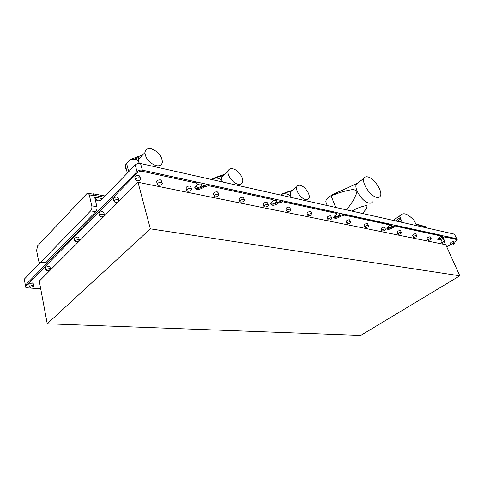 <?xml version="1.0" encoding="UTF-8"?>
<svg xmlns="http://www.w3.org/2000/svg" width="484" height="484" viewBox="0 0 484 484"><rect width="100%" height="100%" fill="white"/><g stroke="black" fill="none" stroke-linecap="round" stroke-linejoin="round"><path stroke-width="0.73" d="M438.534 238.261C439.139 238.66 440.192 238.443 441.698 237.608L442.558 236.488L440.694 236.47M387.66 227.341L387.666 227.377C388.289 227.994 389.481 227.807 391.241 226.808L392.07 225.641L389.638 225.611M334.656 215.894L334.656 216.039C335.339 216.874 336.683 216.711 338.679 215.561L339.466 214.376C339.102 213.68 338.074 213.662 336.374 214.321M271.857 202.227L271.802 202.512C272.522 203.685 274.053 203.589 276.388 202.227L277.108 201.096C276.648 200.049 275.317 200.013 273.127 200.981M196.413 185.445L196.081 186.086C196.764 187.786 198.531 187.816 201.386 186.177L201.991 185.239C201.296 183.551 199.523 183.527 196.673 185.166L196.661 185.184M456.817 238.842L142.332 170.138C140.263 169.848 138.484 170.338 136.996 171.608L135.23 164.971L100.279 200.951L99.002 200.086L100.811 200.4M135.23 164.971C136.706 163.695 138.478 163.211 140.542 163.513L454.409 234.159L457.199 239.677L456.176 240.971L453.847 242.454M37.643 245.854L86.715 193.781L88.233 193.273L89.274 194.84L91.809 205.845C92.123 207.83 91.73 209.505 90.629 210.873L40.747 262.219L39.67 262.624L38.581 260.93L36.602 250.428L37.643 245.854M40.747 262.219L45.732 262.715L44.649 263.121L39.942 262.649M45.732 262.715L95.735 211.696L90.629 210.873M24.817 280.387L24.303 279.226L25.543 286.183M100.569 200.648L100.194 200.582M92.874 194.108L94.35 195.748L93.224 193.83L92.716 194.084M91.809 205.845L96.909 206.692C97.23 208.671 96.836 210.34 95.735 211.696M99.002 200.086L96.818 200.352L94.689 197.194L102.566 198.591M96.909 206.692L94.689 197.194M39.494 262.552L39.392 263.623L24.551 278.899M40.716 288.827L27.364 287.853C25.864 287.684 25.271 287.206 25.585 286.419L137.335 172.879L136.996 171.608L25.628 284.937L136.996 171.608C138.484 170.338 140.263 169.848 142.332 170.138L195.354 181.694L196.764 183.394M93.224 193.83L105.113 195.972L93.019 193.763M416.089 224.401L420.923 225.81L420.705 226.572M420.923 225.81L427.094 227.19L415.871 223.898M393.189 220.377L399.584 215.906L402.137 222.392M400.474 216.094L399.584 215.906M416.603 225.647L413.548 219.185L412.658 218.943C407.365 213.807 403.481 212.494 401.006 214.999L400.48 216.082M399.826 221.872L401.399 220.783M346.314 188.409L334.208 193.818L328.781 196.97C326.633 198.785 325.665 200.443 325.877 201.937L326.174 202.717M358.221 182.668L356.424 184.047C353.629 188.246 362.111 201.532 368.542 202.965L368.784 203.032C370.556 203.431 371.809 203.044 372.541 201.852M362.522 213.474C364.446 210.861 368.427 207.237 366.442 205.549C361.59 206.432 356.75 208.283 351.922 211.091M376.558 197.309C378.325 197.732 379.565 197.351 380.279 196.171C383.195 192.009 374.519 178.463 368.028 176.975C366.122 176.466 364.803 176.866 364.065 178.191C361.282 182.432 370.175 196.074 376.558 197.309M334.208 193.818L331.734 195.149L331.177 195.917L335.666 207.43M346.695 209.917L353.302 200.503L356.617 193.31C356.236 190.654 354.851 189.407 352.467 189.565C345.134 190.769 338.038 192.886 331.177 195.917M33.795 285.596L33.493 283.926L32.253 282.922L28.858 284.072L28.979 284.725M30.522 287.399L33.916 286.238L32.676 285.239L29.276 286.395L30.522 287.399M50.39 268.886L50.07 267.235L48.848 266.164L45.351 267.368L45.49 268.076M47.033 270.798L50.53 269.582L49.307 268.517L45.805 269.721L47.033 270.798M79.249 239.81L78.904 238.207L77.706 237.015L74.034 238.316L74.209 239.138M75.752 241.927L79.424 240.615L78.233 239.429L74.554 240.729L75.752 241.927M104.314 214.545L103.945 212.984L102.777 211.696C100.981 211.587 99.698 212.046 98.936 213.093L99.153 214.013M100.684 216.856C102.493 216.959 103.776 216.493 104.526 215.447L103.364 214.164C101.561 214.055 100.279 214.521 99.516 215.561L100.684 216.856M118.768 199.971L118.386 198.434L117.237 197.097C115.398 196.958 114.085 197.442 113.298 198.549L113.54 199.529M115.071 202.397C116.916 202.524 118.229 202.034 119.003 200.927L117.86 199.589C116.015 199.456 114.702 199.946 113.915 201.048L115.071 202.397M140.36 178.191L139.961 176.69L138.835 175.281C136.93 175.105 135.568 175.625 134.752 176.841L135.03 177.9M136.548 180.798C138.466 180.968 139.834 180.441 140.638 179.225L139.513 177.822C137.601 177.646 136.24 178.166 135.417 179.382L136.548 180.798M162.122 182.728L161.68 181.143L160.621 179.885C158.704 179.727 157.361 180.272 156.592 181.5L156.846 182.414M158.341 185.251C160.271 185.396 161.614 184.852 162.376 183.618L161.317 182.365C159.399 182.214 158.056 182.758 157.282 183.987L158.341 185.251M191.392 188.827L190.89 187.139L189.928 186.068C188.004 185.947 186.685 186.509 185.977 187.762L186.195 188.494M187.653 191.24C189.589 191.355 190.908 190.787 191.603 189.54L190.648 188.476C188.718 188.361 187.399 188.923 186.691 190.164L187.653 191.24M218.707 194.514L218.151 192.753L217.28 191.846C215.356 191.755 214.067 192.336 213.414 193.582L213.595 194.169M215.023 196.831C216.953 196.915 218.242 196.329 218.889 195.082L218.018 194.181C216.094 194.096 214.799 194.671 214.146 195.917L215.023 196.831M244.263 199.838L243.658 198.023L242.871 197.248C240.953 197.188 239.695 197.781 239.09 199.015L239.241 199.481M240.633 202.064C242.557 202.118 243.815 201.525 244.408 200.285L243.621 199.517C241.704 199.462 240.439 200.049 239.834 201.283L240.633 202.064M268.215 204.829L267.573 202.977L266.865 202.318C264.96 202.282 263.732 202.881 263.169 204.103L263.29 204.466M264.645 206.971C266.551 206.995 267.785 206.396 268.336 205.18L267.628 204.52C265.722 204.49 264.488 205.083 263.925 206.305L264.645 206.971M290.721 209.512L289.402 207.073C287.52 207.067 286.316 207.666 285.79 208.864L285.893 209.148M287.206 211.581C289.093 211.581 290.297 210.982 290.817 209.784L290.176 209.221C288.289 209.215 287.085 209.814 286.552 211.006L287.206 211.581M311.902 213.916L310.619 211.556C308.762 211.575 307.582 212.167 307.086 213.341L307.165 213.559M308.447 215.918C310.311 215.894 311.49 215.301 311.98 214.134L311.4 213.644C309.536 213.662 308.356 214.255 307.854 215.422L308.447 215.918M331.873 218.072L330.626 215.779C328.793 215.816 327.638 216.408 327.166 217.552L327.232 217.721M328.473 220.014C330.312 219.966 331.467 219.379 331.933 218.236L331.407 217.812C329.574 217.854 328.418 218.441 327.94 219.585L328.473 220.014M350.737 221.999L349.521 219.772C347.718 219.827 346.586 220.414 346.133 221.521L346.187 221.654M347.397 223.88C349.206 223.814 350.331 223.227 350.785 222.12L350.307 221.751C348.498 221.811 347.367 222.398 346.913 223.505L347.397 223.88M368.578 225.707L367.398 223.547C365.62 223.62 364.519 224.195 364.077 225.278L364.119 225.375M365.299 227.534C367.072 227.456 368.179 226.875 368.614 225.804L368.179 225.477C366.406 225.556 365.299 226.131 364.857 227.208L365.299 227.534M385.482 229.222L384.332 227.123C382.59 227.208 381.507 227.776 381.077 228.823L381.108 228.902M382.257 231.001C384 230.904 385.089 230.336 385.512 229.295L385.119 229.005C383.376 229.101 382.287 229.664 381.858 230.711L382.257 231.001M401.52 232.556L400.401 230.517C398.689 230.614 397.624 231.177 397.207 232.193L397.231 232.247M398.35 234.286C400.062 234.183 401.127 233.621 401.545 232.61L401.182 232.356C399.475 232.459 398.405 233.022 397.987 234.032L398.35 234.286M416.76 235.726L415.665 233.736C413.989 233.851 412.943 234.401 412.531 235.387L412.549 235.424M413.645 237.414C415.32 237.293 416.367 236.743 416.778 235.762L416.446 235.539C414.77 235.654 413.723 236.204 413.306 237.184L413.645 237.414M431.256 238.739L430.185 236.803C428.54 236.93 427.517 237.469 427.106 238.424L427.118 238.449M428.189 240.385C429.834 240.258 430.863 239.713 431.268 238.763L430.966 238.564C429.32 238.691 428.292 239.229 427.886 240.179L428.189 240.385M445.062 241.613L444.016 239.725C442.406 239.858 441.396 240.391 440.991 241.316L441.003 241.328M442.043 243.216C443.659 243.077 444.669 242.544 445.068 241.625L444.796 241.443C443.181 241.583 442.17 242.109 441.765 243.035L442.043 243.216M454.349 243.549L453.314 241.685C451.723 241.825 450.731 242.351 450.326 243.258L451.36 245.116C452.951 244.977 453.944 244.45 454.349 243.549L454.089 243.379C452.498 243.525 451.499 244.045 451.094 244.946M138.019 182.262L445.776 244.729L459.8 275.807L150.355 228.835L138.019 182.262L39.277 281.131L47.244 323.766L360.731 335.412L459.8 275.807M150.355 228.835L47.244 323.766M450.834 244.372L446.78 246.955M25.67 286.28L25.628 284.937L25.834 286.092M194.792 187.562C197.055 188.881 199.68 188.512 202.681 186.449L203.322 185.862L208.211 184.495L271.911 198.373L273.127 199.916M270.744 203.722C272.631 204.587 274.864 204.163 277.453 202.457L282.487 200.678L335.339 212.198L336.386 213.589M333.76 217.074C335.37 217.631 337.312 217.189 339.574 215.749L344.191 214.128L388.749 223.838L389.656 225.09M386.885 228.297C388.301 228.636 390.001 228.194 392.004 226.972L396.263 225.477L439.92 234.988L440.706 236.107M437.857 239.029L446.254 236.373L456.811 238.83M446.254 236.373L446.647 237.233L457.199 239.677M446.647 237.233L443.314 238.225L442.927 237.36M396.263 225.477L396.656 226.409L440.313 235.859L440.718 236.131L437.784 239.556C438.637 240.264 440.283 239.943 442.727 238.606L443.314 238.225M396.656 226.409L393.008 227.48L392.615 226.548M344.191 214.128L344.584 215.132L389.142 224.782L389.699 225.181L386.837 228.787C387.799 229.743 389.65 229.452 392.397 227.903L393.008 227.48M344.584 215.132L340.591 216.287L340.204 215.283M282.487 200.678L282.874 201.767L335.733 213.214L336.471 213.813L333.718 217.498C334.771 218.792 336.852 218.544 339.962 216.753L340.591 216.287M282.874 201.767L278.475 203.02L278.094 201.931M208.211 184.495L208.58 185.681L272.292 199.475L273.297 200.406L270.707 203.988C271.827 205.803 274.198 205.658 277.834 203.54L278.475 203.02M208.58 185.681L203.685 187.048L203.322 185.862M137.335 172.879C138.823 171.608 140.602 171.118 142.677 171.409L195.718 182.892L197.073 184.404L194.804 187.489C195.857 190.133 198.603 190.182 203.044 187.635L203.685 187.048M305.604 199.535C307.231 199.868 308.338 199.438 308.925 198.246C310.788 194.864 305.035 186.249 300.31 185.324C298.604 184.936 297.448 185.39 296.855 186.679C295.077 190.103 300.939 198.73 305.604 199.535M292.245 190.43L290.467 191.882L290.642 196.002L291.229 197.43M290.805 196.456L290.945 197.363M292.136 190.521L281.924 194.235C285.209 193.279 288.119 193.872 290.642 196.002L290.642 196.002M280.502 195.016L281.815 193.933L292.596 190.145M281.815 193.933L281.924 194.235M238.007 184.21C240.403 184.676 241.921 183.962 242.563 182.075C244.021 178.009 238.098 169.872 232.907 168.807C230.39 168.275 228.817 169.025 228.182 171.058C226.851 175.178 232.895 183.285 238.007 184.21M224.231 174.627L214.212 178.245L222.386 175.571L221.726 176.89L221.92 180.411L222.507 181.96M222.077 180.901L222.204 181.893M214.212 178.245L213.256 178.675C216.542 177.561 219.433 178.136 221.92 180.411L221.92 180.411M211.829 179.558L213.154 178.348L224.679 174.228M213.154 178.348L213.256 178.675M156.096 165.643C159.756 166.29 161.85 165.098 162.376 162.067C161.886 155.927 158.226 151.516 151.389 148.836C147.559 148.086 145.406 149.338 144.922 152.593C145.611 158.782 149.332 163.132 156.096 165.643M128.726 171.663L126.566 163.362L130.238 159.532L142.592 155.001M126.324 169.104C125.193 168.045 124.866 166.786 125.344 165.328L126.566 163.362M138.962 163.417L138.86 162.067L139.356 163.398M142.175 155.437C138.2 156.392 134.25 157.875 130.329 159.883L133.663 159.387L139.077 157.258L138.509 159.218L138.86 162.067M133.663 159.387C135.708 158.879 137.395 159.593 138.72 161.535M130.238 159.532L130.329 159.883M140.542 163.513L142.677 171.409M456.836 239.441L454.409 234.159M94.35 195.748L89.274 194.84M94.265 195.385L103.993 197.127M426.876 227.159L426.658 227.916M395.513 220.904L400.28 217.576M395.44 220.886L400.262 217.522M397.346 221.315L400.667 219.004M202.681 186.449L203.044 187.635M195.718 182.892L195.354 181.694M442.334 237.741L442.727 238.606M440.313 235.859L439.92 234.988M392.004 226.972L392.397 227.903M389.142 224.782L388.749 223.838M339.574 215.749L339.962 216.753M335.733 213.214L335.339 212.198M277.453 202.457L277.834 203.54M272.292 199.475L271.911 198.373M25.585 286.419L24.303 279.226M201.743 184.422L201.991 185.239M276.969 200.697L277.108 201.096M88.233 193.273L93.309 194.187M96.818 200.352L97.707 200.509M427.094 227.202L426.876 227.964M399.675 215.931L401.006 214.999M325.877 201.937L327.263 205.543M356.424 184.047L364.065 178.191M356.75 183.551L331.685 195.209M440.991 241.316L441.765 243.035M427.106 238.424L427.886 240.179M412.531 235.387L413.306 237.184M397.207 232.193L397.987 234.032M381.077 228.823L381.858 230.711M364.077 225.278L364.857 227.208M346.133 221.521L346.913 223.505M327.166 217.552L327.94 219.585M307.086 213.341L307.854 215.422M285.79 208.864L286.552 211.006M263.169 204.103L263.925 206.305M239.09 199.015L239.834 201.283M213.414 193.582L214.146 195.917M185.977 187.762L186.691 190.164M156.592 181.5L157.282 183.987M134.752 176.841L135.417 179.382M113.298 198.549L113.915 201.048M98.936 213.093L99.516 215.561M74.034 238.316L74.554 240.729M45.351 267.368L45.805 269.721M28.858 284.072L29.276 286.395M291.072 191.011L286.437 192.317M290.467 191.882L296.855 186.679M221.726 176.89L228.182 171.058M125.344 165.328L127.352 173.078M138.509 159.218L144.922 152.593"/></g></svg>
